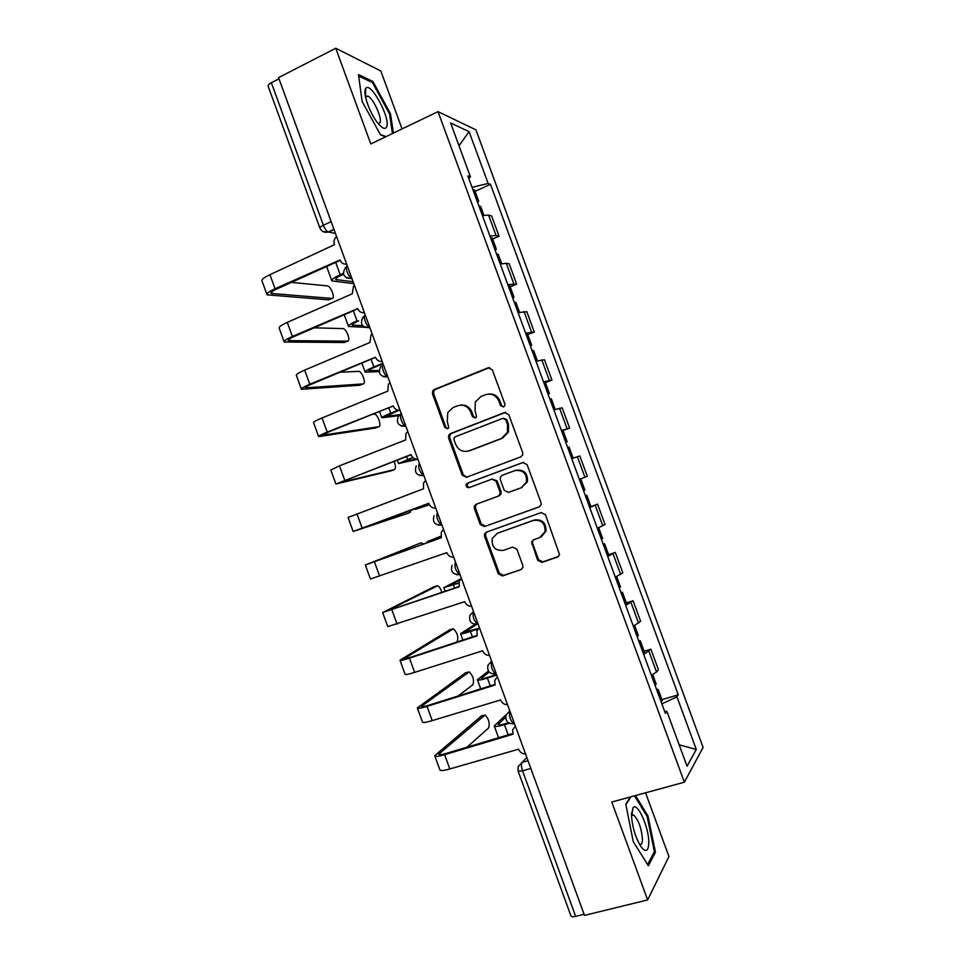 <?xml version="1.0" encoding="UTF-8"?>
<svg xmlns="http://www.w3.org/2000/svg" width="965" height="965" viewBox="0 0 965 965"><rect width="100%" height="100%" fill="white"/><g stroke="black" fill="none" stroke-linecap="round" stroke-linejoin="round"><path stroke-width="1.45" d="M503.513 406.989L504.804 405.686L504.828 403.913L492.307 369.8L488.097 367.81L434.25 389.51L432.682 390.921L432.465 393.853L444.744 427.411L447.615 428.822L448.797 427.712L447.29 421.44L447.76 412.513L453.068 407.568L457.531 405.807C463.55 404.118 467.977 406.253 470.824 412.2L472.428 416.578L475.347 417.99L476.577 416.796L475.033 410.559L475.335 401.923L480.932 396.543L485.467 394.745C491.571 393.044 496.058 395.18 498.941 401.175L500.558 405.577L503.513 406.989M537.638 560.255L541.884 562.402L557.493 557.034L559.555 554.706L545.454 514.683L541.184 512.572L486.432 532.149L484.563 534.055L484.599 536.383L498.29 573.825L502.463 575.96L520.919 569.615L522.897 567.48L522.801 565.369L516.89 549.242L512.68 547.107L503.525 550.327C495.25 551.039 491.487 547.107 492.247 538.53L497.301 533.295L533.368 520.449C541.425 519.544 545.322 523.283 545.056 531.667L539.664 537.638L533.597 539.773L531.606 541.944L537.638 560.255L538.579 559.724L542.812 561.859L558.494 556.467M684.366 782.193L611.786 802.024L647.648 899.935L584.488 915.387L278.547 77.61L335.748 48.25L370.801 143.954L438.001 111.638L684.366 782.193L703.099 747.405L475.902 129.817L438.001 111.638M520.774 456.903L522.704 454.865L522.656 452.537L508.748 414.588L504.514 412.574L450.39 433.611L448.701 435.203L448.58 437.929L462.235 475.25L466.372 477.301L520.774 456.903M527.083 464.599L541.027 502.596L541.124 504.731L539.121 506.927L484.406 526.588L480.244 524.502L474.394 508.495L474.406 506.058L476.228 504.237L498.157 496.203L500.039 494.249L500.015 491.897L496.094 481.209L491.909 479.135L469.123 487.615C466.891 487.795 465.938 486.734 466.252 484.406L467.506 483.175L522.837 462.524L527.083 464.599M402.067 128.912L380.813 70.964L335.748 48.25M647.648 899.935L668.938 856.534L645.561 792.796M584.09 914.301L575.671 916.364C572.872 916.991 571.304 916.847 570.954 915.942L518.145 771.228M319.873 227.981L268.149 86.259C267.8 85.246 268.873 84.064 271.358 82.713L323.384 225.255C324.819 228.814 326.435 231.069 328.233 231.998L335.434 233.385M278.982 78.804L271.358 82.713M489.967 236.087L496.046 235.448L488.555 215.074L482.428 215.581M488.555 215.074L491.619 215.979L499.062 236.208L492.62 239.031M496.046 235.448L499.062 236.208M510.183 286.834L516.661 284.096L509.206 263.831L506.275 263.264L500.244 264.072M507.795 284.603L516.661 284.096M527.771 334.698L534.284 332.044L526.83 311.743L518.084 312.624M525.648 333.19L534.284 332.044M545.394 382.635L551.944 380.065L544.465 359.74L535.961 361.248M543.524 381.851L551.944 380.065M561.582 430.981L569.627 428.158L562.137 407.797L553.862 409.944M561.437 430.571L569.627 428.158M579.374 479.376L587.323 476.312L579.832 455.926L571.75 458.64M589.579 507.156L597.552 504.128L589.724 507.566M597.335 528.253L605.055 524.55L597.552 504.128M608.625 554.67L615.296 552.402L607.709 556.479M615.32 577.191L622.811 572.848L615.296 552.402M626.357 602.932L633.076 600.749L625.706 605.465M633.329 626.213L640.603 621.219L633.076 600.749M644.113 651.254L650.868 649.155L643.739 654.523M651.375 675.307L656.526 672.002L658.407 669.662L650.868 649.155M468.785 178.453L470.45 176.909L450.631 122.977L469.074 131.614L488.133 183.434L472.054 187.343M661.881 703.907L676.911 696.754L678.262 694.8L490.497 184.303L488.133 183.434M676.911 696.754L696.308 749.467L687.044 766.222L666.863 711.314L664.62 711.362M470.45 176.909L467.868 175.956L665.392 713.449L666.863 711.314M393.394 133.086L390.499 113.786L372.924 81.482L358.473 74.582L362.14 101.53L380.56 134.871L385.626 136.825M630.398 796.945L625.79 804.147L633.233 841.601L648.371 865.786L655.452 852.192L647.998 816.028L635.501 795.546M475.082 191.299L490.497 184.303M661.906 699.649L678.262 694.8M469.074 131.614L458.99 145.715M679.179 744.823L696.308 749.467M365.53 95.209L365.084 94.389M389.583 114.232L390.499 113.786M371.585 82.146L372.924 81.482M632.509 814.762L631.508 813.145M647.008 816.294L647.998 816.028M653.884 852.602L655.452 852.192M503.549 406.977L501.583 405.433L499.979 401.03C497.663 395.867 493.839 393.551 488.483 394.07M460.365 405.155C465.733 404.528 469.581 406.832 471.921 412.031L473.526 416.397L475.456 417.942M489.617 367.605L435.432 389.402L433.864 390.813L433.647 393.732L445.89 427.206L447.796 428.737M505.648 412.357L451.524 433.394L449.847 434.974L449.726 437.7L463.345 474.925L466.795 477.144M505.756 419.787L502.801 418.364L455.275 436.783L454.081 437.917L454.008 439.799L455.685 444.382C458.496 450.305 462.911 452.476 468.918 450.872L501.474 438.436L507.469 432.296L507.469 424.443L505.756 419.787L506.782 419.594L503.621 418.219M468.266 451.101L468.918 450.872M506.782 419.594L508.483 424.238L508.483 432.079L502.512 438.207L470.027 450.619M539.676 506.661L484.406 526.588M492.198 479.05L497.132 480.872L501.04 491.535L501.076 493.875L499.195 495.829L477.301 503.839L475.48 505.672L475.48 508.097L481.318 524.055L485.455 526.154M523.464 462.368L468.604 482.838L467.362 484.068C466.976 486.095 467.772 487.204 469.762 487.373M521.209 487.759L526.432 482.162C527.035 473.513 523.199 469.666 514.912 470.594L502.198 475.311L500.316 477.253L500.34 479.641L504.261 490.341L508.471 492.427L521.209 487.759L527.409 481.825C528.012 473.2 524.176 469.352 515.913 470.281M522.186 487.397L508.471 492.427M533.717 539.725L532.559 541.449L532.656 543.56L538.579 559.724M541.148 536.95L545.985 531.196C546.25 522.837 542.354 519.11 534.321 520.014L533.368 520.449M497.228 533.319L534.321 520.014M486.879 531.992L485.624 533.597L485.66 535.913L499.315 573.258L503.477 575.393L520.919 569.615M478.893 205.967L480.63 206.426M343.238 273.397L340.211 274.76C334.228 277.522 331.441 279.573 331.888 280.911L353.781 283.638M476.963 200.732L478.664 201.082L477.663 202.614M472.886 189.623L474.647 190.141M353.081 281.72L335.699 279.524C335.374 278.535 337.436 277.015 341.887 274.953L343.431 274.265M327.256 266.207L326.978 267.486L331.791 280.658M329.644 299.464L331.972 298.438C335.506 299.005 331.248 286.665 327.666 285.917L291.406 282.383M336.616 236.606L336.218 236.932C334.071 239.103 333.456 241.708 334.385 244.724L269.923 274.687C264.108 277.438 261.467 279.512 262.01 280.936L266.955 294.53M331.972 298.438L271.032 293.432C270.67 292.431 272.637 290.923 276.967 288.909L340.126 260.405M346.628 264.048C343.528 264.41 341.296 263.047 339.945 259.971L275.037 288.74C269.211 291.466 266.557 293.493 267.064 294.832L328.751 299.862M496.589 254.121L498.266 254.41M494.659 248.874L496.312 249.066L495.226 250.417M490.57 237.752L492.271 238.102M362.623 325.675L352.322 325.096C352.068 324.288 354.179 322.889 358.666 320.899M353.359 310.766L357.026 320.838C351.007 323.516 348.16 325.398 348.51 326.484L364.806 327.304M514.309 302.347L515.925 302.455M382.852 363.238L373.877 366.977C367.81 369.559 364.903 371.272 365.156 372.116L379.136 371.67M512.379 297.087L513.971 297.136L512.825 298.294M508.29 285.954L509.93 286.123M379.1 370.427L368.98 370.729C368.787 370.102 370.946 368.823 375.457 366.905L383.045 363.757M365.542 88.816C362.502 93.171 370.295 114.521 378.304 123.713C382.405 128.442 385.144 129.575 386.543 127.091C391.235 119.177 370.283 80.252 365.663 88.611L365.542 88.816M378.196 123.58L379.921 122.76C382.538 118.635 373.214 98.068 367.786 96.054L365.47 96.717M358.666 76.006L372.478 82.568L389.522 113.882L392.453 133.532M385.976 136.656L380.343 134.485M631.472 814.52C632.063 826.426 635.235 837.15 640.965 846.703C645.85 852.831 648.456 851.456 648.782 842.542C649.023 827.536 637.551 801.867 633.112 807.609L631.472 814.52M639.505 844.363C641.399 845.087 642.388 843.35 642.449 839.128C641.411 827.729 638.444 819.671 633.559 814.979L631.484 815.485M634.512 795.811L647.165 816.559L654.391 851.625L647.611 864.568M625.887 804.677L630.929 796.788M345.06 342.201L347.545 341.14C350.934 341.465 346.857 329.342 343.323 328.607L314.18 327.823M354.372 285.23L353.504 286.002L352.285 293.77L287.268 322.382C281.43 325.024 278.728 326.942 279.162 328.1L284.144 341.779M347.545 341.14L288.209 340.621C287.896 339.801 289.922 338.425 294.277 336.471L357.798 308.836M364.408 312.72C361.284 313.046 359.04 311.659 357.689 308.571L292.395 336.447C286.533 339.077 283.819 340.935 284.229 342.02L344.312 342.527M360.476 384.999L363.142 383.901C366.398 383.986 362.466 372.08 359.004 371.344L340.006 372.213M372.152 333.938L370.898 335.157L370.041 342.418L304.651 370.138C298.764 372.695 296.002 374.432 296.352 375.349L301.357 389.1M363.142 383.901L305.398 387.87C305.157 387.242 307.232 385.988 311.623 384.106L375.494 357.34M382.2 361.465C379.064 361.742 376.82 360.331 375.457 357.243L309.789 384.227C303.891 386.76 301.104 388.449 301.418 389.281L359.885 385.24M532.065 350.645L533.609 350.572M398.087 410.234L390.741 413.189C384.637 415.674 381.67 417.218 381.838 417.821L398.786 415.674M530.123 345.373L531.655 345.265L530.448 346.254M526.034 334.228L527.602 334.216M399.727 414.648L385.65 416.434L398.883 410.33M549.833 399.015L551.317 398.762M412.815 457.458L398.533 463.586L417.905 459.231M547.903 393.732L549.375 393.467L548.096 394.263M543.79 382.574L545.297 382.381M416.072 459.123L402.357 462.187L412.996 457.627M567.637 447.446L569.061 447.024L573.15 458.158M429.099 504.104L415.252 509.411L429.437 504.779M565.695 442.163L567.118 441.741L565.767 442.356M429.365 504.659L419.075 508.012L429.123 504.164M375.904 427.845L378.762 426.711C381.875 426.566 378.099 414.854 374.709 414.13L372.418 414.299M389.969 382.707L388.376 384.347L387.834 391.139L322.057 417.966C316.134 420.426 313.299 421.982 313.565 422.646L318.595 436.482M378.762 426.711L322.612 435.179L328.981 431.813L393.225 405.915M400.029 410.27C396.88 410.511 394.613 409.088 393.262 405.988L327.195 432.079C321.261 434.515 318.414 436.023 318.643 436.614L375.494 428.014M391.356 470.751L394.395 469.581C395.964 468.483 395.819 465.685 393.961 461.161M407.797 431.548L405.939 433.587L405.65 439.931L339.499 465.854L330.802 470.027L335.856 483.935M394.395 469.581L339.861 482.572L410.994 454.563M417.881 459.159C414.709 459.364 412.441 457.905 411.078 454.805L335.88 484.008L391.102 470.848M435.758 508.121C432.573 508.278 430.294 506.806 428.93 503.682L353.154 531.474L406.748 513.73L410.053 512.499L411.102 509.846M425.661 480.461L423.575 482.874L423.49 488.797L348.051 517.469L353.142 531.45M410.053 512.499L357.122 530.026L428.774 503.284M585.466 495.95L586.829 495.359L585.393 495.769M590.93 506.529L586.829 495.359M441.053 536.866L427.061 541.763L440.884 536.166M583.523 490.666L584.887 490.075L580.785 478.93L579.374 479.4M579.398 479.46L580.785 478.93M440.909 536.299L430.885 540.364L441.041 536.805M423.551 544.079L421.102 542.8L369.318 563.524L441.331 537.674M443.55 529.459L441.282 532.185L441.355 537.734L365.337 564.983L421.102 542.8M453.659 557.143C450.462 557.263 448.17 555.768 446.795 552.643L370.439 579L365.349 565.008M603.318 544.537L604.621 543.778L603.125 544.007M607.443 555.756L608.71 554.923M458.677 583.149L443.816 587.697L461.463 578.518L459.05 581.533L459.244 586.744L382.647 612.558L433.707 586.889M601.364 539.23L602.667 538.47M459.991 579.844L447.639 586.298L458.713 582.908M441.874 592.474C440.776 588.843 439.377 586.611 437.652 585.779L386.627 611.098L459.159 586.515M471.596 606.249C468.375 606.334 466.071 604.802 464.696 601.678L387.761 626.611L382.683 612.642M621.195 593.186L622.437 592.281L620.869 592.317M625.32 604.416L626.538 603.415M477.904 628.999L470.425 631.472C464.129 633.523 460.86 634.258 460.594 633.691L475.033 624.355M619.24 587.878L620.483 586.925M476.722 624.331L464.43 632.292L478.423 628.42M479.412 627.648L476.879 630.929L477.168 635.826L409.474 658.142C403.346 660.12 400.185 660.808 399.98 660.205L449.581 629.868M455.963 642.364L457.145 641.604C458.665 637.069 457.422 632.811 453.429 628.818L403.961 658.733L411.018 657.189L477.024 635.416M489.557 655.428C486.312 655.464 484.008 653.92 482.633 650.784L414.648 672.364C408.509 674.318 405.324 674.945 405.095 674.27L400.029 660.35M639.095 641.906L640.29 640.844L638.649 640.688M643.233 653.16L644.379 651.966M496.734 675.102L487.421 678.057C481.089 679.999 477.747 680.578 477.398 679.758L488.411 671.049M637.153 636.586L638.311 635.465M489.171 672.038L481.233 678.347C481.499 678.95 483.984 678.528 488.688 677.08L496.553 674.583M497.385 676.863L494.743 680.361L495.117 684.981L427.037 706.38C420.873 708.274 417.64 708.78 417.338 707.924L465.468 672.907M458.194 695.958L472.886 684.752C474.334 680.096 473.103 675.802 469.219 671.893L421.319 706.44C421.536 707.08 423.937 706.694 428.52 705.294L494.9 684.402M507.542 704.679C504.285 704.679 501.957 703.099 500.582 699.963L432.211 720.626C426.035 722.483 422.791 722.942 422.465 722.013L417.411 708.117M657.032 690.699L658.166 689.48L656.453 689.143M661.17 701.965L662.255 700.602M509.267 723.243L504.454 724.703C498.073 726.561 494.671 726.947 494.237 725.885L506.143 714.727M655.078 685.379L656.176 684.064M505.624 717.297L498.061 724.474C498.398 725.258 500.931 724.968 505.66 723.593L508.422 722.749M515.37 726.138L512.656 729.829L513.091 734.208L444.624 754.702C438.412 756.488 435.119 756.825 434.733 755.716L481.378 716.006M467.072 747.163L488.64 727.948C490.015 723.171 488.809 718.865 485.033 715.029L438.701 754.22C438.991 755.04 441.439 754.787 446.059 753.46L512.825 733.46M525.551 753.991C522.27 753.954 519.942 752.362 518.567 749.202L449.811 768.96C443.586 770.721 440.269 771.011 439.859 769.817L434.817 755.957M526.818 757.465L522.125 762.398C521.1 764.003 521.245 766.813 522.548 770.83L575.671 916.364M527.988 760.697L522.125 762.398L518.109 766.741L518.096 771.107L522.548 770.83L530.822 768.442M334.035 229.549L328.522 232.083L322.841 231.528M638.589 623.209L631.014 602.594M620.676 574.489L613.113 553.898M602.799 525.841L595.236 505.286M584.947 477.265L577.396 456.735M567.106 428.762L559.579 408.267M549.302 380.331L541.787 359.861M531.534 331.96L524.019 311.526M513.778 283.674L506.275 263.264M656.526 672.002L648.938 651.351M347.328 265.942C344.276 265.797 348.401 277.425 351.755 278.439L351.911 278.487M351.96 278.62L346.604 278.041M365.277 315.097C362.382 315.205 366.314 326.592 369.607 327.581L369.86 327.666M383.25 364.324C380.5 364.698 384.275 375.831 387.484 376.82L387.846 376.917M401.259 413.635C398.642 414.238 402.26 425.167 405.397 426.132L405.855 426.241M419.293 463.007C417.881 467.132 419.232 471.306 423.346 475.528L423.9 475.636M437.35 512.463C436.011 516.721 437.338 520.895 441.319 524.996L441.958 525.105M455.432 561.98C454.177 566.383 455.48 570.568 459.328 574.561L460.052 574.645M473.538 611.581C472.368 616.116 473.646 620.314 477.373 624.21L478.17 624.271M491.68 661.254C490.594 665.922 491.848 670.144 495.455 673.932L496.324 673.956M509.846 711C508.832 715.801 510.075 720.047 513.573 723.75L514.49 723.726M369.909 327.774L364.758 327.28M387.882 377.001L382.996 376.615M405.879 426.301L401.295 426.023M423.912 475.673L419.679 475.516M441.97 525.117L438.134 525.069M459.991 574.658L456.698 574.694M478.073 623.981L477.373 624.21C471.125 624.283 468.652 621.303 469.967 615.26L473.526 611.52M495.781 674.028L494.092 674.101M496.227 673.691L495.455 673.932C489.376 674.004 486.891 671.073 487.988 665.138L491.655 661.17M513.718 723.798L512.922 723.847M514.405 723.485L513.573 723.75C507.638 723.798 505.129 720.903 506.058 715.053L509.81 710.891M331.152 221.648L323.384 225.255C320.85 226.473 319.692 227.426 319.922 228.114C321.586 231.612 324.349 232.915 328.233 231.998L333.962 229.356M499.979 401.03L498.941 401.175M473.526 416.397L472.428 416.578M471.921 412.031L470.824 412.2M445.89 427.206L444.744 427.411M433.647 393.732L432.465 393.853M435.432 389.402L434.25 389.51M489.159 367.749L488.097 367.81M501.583 405.433L500.558 405.577M463.345 474.925L462.235 475.25M449.726 437.7L448.58 437.929M451.524 433.394L450.39 433.611M505.539 412.393L504.514 412.574M502.512 438.207L501.474 438.436M508.483 424.238L507.469 424.443M481.318 524.055L480.244 524.502M475.48 508.097L474.394 508.495M477.301 503.839L476.228 504.237M499.195 495.829L498.157 496.203M501.04 491.535L500.015 491.897M497.132 480.872L496.094 481.209M468.604 482.838L467.506 483.175M532.656 543.56L531.703 544.055M498.326 532.837L497.301 533.295M503.477 575.393L502.463 575.96M499.315 573.258L498.29 573.825M485.66 535.913L484.599 536.383M558.385 556.503L557.493 557.034M542.812 561.859L541.884 562.402M335.699 262.396L340.211 274.76M336.158 278.354L336.737 279.947M275.037 288.74L269.923 274.687M272.383 293.915L271.684 292.009M352.84 324.083L353.323 325.386M371.043 359.209L373.877 366.977M369.559 369.885L369.921 370.898M292.395 336.447L287.268 322.382M289.488 340.947L288.921 339.378M309.789 384.227L304.651 370.138M306.629 388.026L306.182 386.832M388.75 407.725L390.741 413.189M386.29 415.746L386.555 416.458M406.482 456.312L407.628 459.461M424.238 504.96L424.54 505.805M327.195 432.079L322.057 417.966M323.782 435.191L323.48 434.346M344.638 479.991L339.499 465.854M362.104 527.988L356.954 513.826M436.482 538.518L436.783 539.314M379.595 576.033L374.432 561.859M453.441 584.959L454.587 588.095M436.795 585.815L433.466 586.973M397.11 624.162L391.947 609.964M470.425 631.472L472.416 636.936M465.094 631.689L465.359 632.389M452.513 628.891L449.159 630.012M414.648 672.364L409.474 658.142M405.155 658.818L404.854 657.973M487.421 678.057L490.268 685.862M481.861 677.611L482.223 678.624M468.242 672.026L464.877 673.1M432.211 720.626L427.037 706.38M422.598 706.73L422.151 705.512M504.454 724.703L508.157 734.86M498.64 723.605L499.122 724.908M483.996 715.21L480.606 716.247M449.811 768.96L444.624 754.702M440.052 754.702L439.473 753.122M351.863 278.39L351.755 278.439C343.54 278.077 341.501 274.35 345.651 267.281M369.8 327.497L369.607 327.581C361.766 327.376 359.619 323.794 363.166 316.858M387.773 376.7L387.484 376.82C379.993 376.712 377.749 373.274 380.765 366.495M405.77 425.975L405.397 426.132C398.207 426.108 395.903 422.791 398.461 416.168M423.792 475.347L423.346 475.528C416.434 475.552 414.069 472.343 416.241 465.89M441.849 524.803L441.319 524.996C434.66 525.069 432.248 521.944 434.093 515.648M459.943 574.344L459.328 574.561C452.887 574.633 450.45 571.594 452.006 565.43M433.864 390.813L432.682 390.921M449.847 434.974L448.701 435.203M508.483 432.079L507.469 432.296M475.48 505.672L474.406 506.058M501.076 493.875L500.039 494.249M467.362 484.068L466.252 484.406M527.409 481.825L526.432 482.162M532.559 541.449L531.606 541.944M545.985 531.196L545.056 531.667M485.624 533.597L484.563 534.055M480.582 206.305L483.887 215.279M474.599 190.009L478.664 201.082M498.23 254.302L501.691 263.722M492.234 237.993L496.312 249.066M344.228 314.747L348.437 326.279M515.901 302.371L519.52 312.238M509.894 286.038L513.971 297.136M361.851 363.057L365.096 371.959M365.554 97.163L367.786 96.054M365.614 96.452L365.663 88.611M631.484 815.534L633.559 814.979M631.701 815.208L633.112 807.609M533.585 350.512L537.384 360.826M527.578 334.155L531.655 345.265M379.51 411.452L381.79 417.712M551.305 398.726L555.261 409.486M545.285 382.345L549.375 393.467M397.194 459.907L398.509 463.514M563.017 430.595L567.118 441.741M414.89 508.434L415.24 509.387M427.061 541.775L427.399 542.692M604.621 543.778L608.734 554.971M598.71 527.686L602.679 538.506M443.84 587.757L445.142 591.352M622.437 592.281L626.562 603.475M616.683 576.6L620.495 586.985M460.643 633.812L462.923 640.072M640.29 640.844L644.415 652.063M634.68 625.573L638.348 635.549M477.458 679.915L480.727 688.865M658.166 689.48L662.292 700.711M652.714 674.631L656.212 684.173M494.309 726.102L498.555 737.73"/></g></svg>
